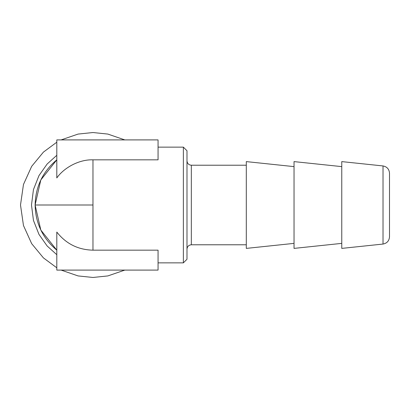 <?xml version="1.0" encoding="UTF-8"?>
<svg xmlns="http://www.w3.org/2000/svg" width="410" height="410" viewBox="0 0 410 410"><rect width="100%" height="100%" fill="white"/><g stroke="black" fill="none" stroke-linecap="round" stroke-linejoin="round"><path stroke-width="0.61" d="M186.991 160.884C187.267 163.498 188.713 164.943 191.332 165.22L191.332 244.78C188.713 245.057 187.267 246.502 186.991 249.116M158.06 262.861L183.373 262.861L186.991 259.243L186.991 150.757L183.373 147.139L158.06 147.139M191.332 244.78L246.297 244.78M246.297 165.22L191.332 165.22M183.373 262.861L183.373 147.139M294.031 166.624L246.297 161.607L246.297 248.393L294.031 243.376M56.805 232.06L56.805 270.093L158.06 270.093L158.06 250.167L92.968 250.167C78.069 249.813 66.015 243.781 56.805 232.06L56.805 250.167C42.768 238.379 35.532 223.327 35.111 205C35.532 186.673 42.768 171.621 56.805 159.833L56.805 177.94C64.15 167.511 79.314 159.336 92.968 159.833L158.06 159.833L158.06 139.907L56.805 139.907L56.805 177.94M294.031 161.607L294.031 248.393L341.766 243.376L341.766 166.624L294.031 161.607M56.805 250.167L40.816 230.056L35.111 205L40.816 179.944L56.805 159.833M124.824 139.907L107.85 134.075L92.968 132.532L78.09 134.075L61.116 139.907M56.805 142.198L43.434 152.1L31.678 166.337L23.467 184.479L20.5 205L23.467 225.52L31.678 243.663L43.434 257.9L56.805 267.802M61.116 270.093L78.09 275.925L92.968 277.467L107.85 275.925L124.824 270.093M341.766 161.607L341.766 248.393L383.022 244.058C386.984 243.284 389.146 240.885 389.5 236.867L389.5 173.133C389.146 169.115 386.984 166.716 383.022 165.942L341.766 161.607M389.5 233.931L389.5 176.069M92.968 250.167L92.968 159.833M92.968 205L35.111 205M56.805 254.712L47.14 245.979L38.976 234.397L33.451 220.401L31.493 205L33.451 189.599L38.976 175.603L47.14 164.02L56.805 155.287M383.022 165.942L383.022 244.058"/></g></svg>
